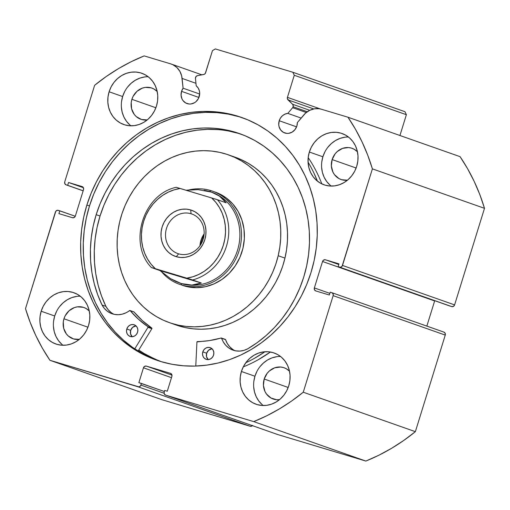 <?xml version="1.0" encoding="UTF-8"?>
<svg xmlns="http://www.w3.org/2000/svg" width="510" height="510" viewBox="0 0 510 510"><rect width="100%" height="100%" fill="white"/><g stroke="black" fill="none" stroke-linecap="round" stroke-linejoin="round"><path stroke-width="0.76" d="M292.625 107.699L306.287 112.506L292.625 107.699A2.473 2.25 -70.6 0 0 293.135 106.768A2.473 2.25 109.4 0 1 292.625 107.699L287.831 113.392L292.625 107.699M66.09 184.849L66.166 184.875A2.473 2.25 109.4 0 1 64.745 181.866L94.637 85.291A197.644 179.845 109.4 0 1 144.158 55.896L170.678 63.871A18.443 16.785 109.4 0 1 171.347 64.088A18.443 16.785 109.4 0 1 182.095 78.425L183.103 88.204L199.678 94.031L183.103 88.204A10.13 9.218 109.4 0 0 181.547 91.347L181.076 95.255L182.013 98.966L182.982 100.572L185.716 102.975L189.159 104.014L190.989 103.957L194.501 102.727L196.05 101.586L198.447 98.5L199.697 93.63L199.327 90.633L198.129 87.95L196.21 85.82L195.451 78.463A2.473 2.25 109.4 0 1 197.466 75.639L203.713 74.505A2.473 2.25 109.4 0 0 205.619 72.745L212.453 50.649L215.341 48.934L292.855 72.261L294.276 75.27L406.381 114.712L404.959 111.703L406.381 114.712L399.942 135.507L406.381 114.712L294.276 75.27L287.436 97.365A2.473 2.25 109.4 0 0 288.016 99.877L313.733 108.923L288.016 99.877L292.555 104.25A2.473 2.25 109.4 0 1 293.135 106.768L307.294 111.747L293.135 106.768L292.95 104.773L287.379 98.73L287.436 97.365L294.276 75.27L292.855 72.261L215.341 48.934L212.453 50.649L205.326 73.376L204.331 74.294L197.466 75.639L195.942 76.634L195.451 78.463L196.21 85.82A10.13 9.218 109.4 0 1 199.206 96.658A10.13 9.218 109.4 0 1 187.011 103.562A10.13 9.218 109.4 0 1 181.547 91.347L198.919 97.461L181.547 91.347L183.103 88.204L181.668 75.913L179.832 71.266L176.823 67.441L172.896 64.732L170.678 63.871L144.158 55.896L131.115 61.742L118.467 68.62L106.284 76.487L94.637 85.291L64.745 181.866L64.859 183.721L66.166 184.875L67.677 185.328L68.55 182.497L82.116 186.577L83.423 187.725L83.538 189.586L75.359 216.01L74.211 217.489L72.471 217.725L58.911 213.645L59.785 210.808L57.401 210.286L55.839 211.216L25.5 308.639L30.173 322.358L35.828 335.593L42.426 348.26L49.935 360.296L138.93 386.88L140.492 385.949L141.448 383.443L138.867 382.666L143.463 367.806L144.611 366.327L146.351 366.091L170.461 373.345L171.774 374.499L171.889 376.354L167.286 391.221L164.698 390.443L164.188 392.094L164.303 393.956L165.61 395.103L253.731 421.617L266.775 415.771L279.429 408.892L291.612 401.026L303.252 392.222L333.151 295.647L333.036 293.792L331.723 292.638L330.219 292.185L329.345 295.016L315.779 290.936L314.466 289.788L314.358 287.927L322.537 261.502L323.684 260.023L325.418 259.788L338.984 263.868L338.111 266.704L340.495 267.221L342.057 266.296L372.396 168.867L367.716 155.155L362.068 141.92L355.47 129.253L347.96 117.217L321.44 109.242L319.12 108.732L314.326 108.815L309.659 110.338L305.509 113.175L297.355 122.585A10.13 9.218 109.4 0 1 296.865 126.046A10.13 9.218 109.4 0 1 284.676 132.944A10.13 9.218 109.4 0 1 279.212 120.736L296.584 126.85L279.212 120.736L280.519 117.95L282.521 115.668L285.039 114.1L287.831 113.392L301.155 118.078L287.831 113.392A10.13 9.218 109.4 0 0 279.212 120.736L278.734 124.638L279.034 126.556L280.64 129.961L283.375 132.364L286.824 133.397L288.647 133.346L292.16 132.109L295.048 129.546L296.865 126.046L297.355 122.585L303.724 115.024A18.443 16.785 109.4 0 1 321.44 109.242L347.96 117.217A197.644 179.845 109.4 0 1 372.396 168.867L484.5 208.316L479.827 194.597L474.172 181.369L467.574 168.695L460.065 156.659L347.96 117.217L460.065 156.659A197.644 179.845 -70.6 0 1 484.5 208.316L454.608 304.891L484.5 208.316L372.396 168.867L342.497 265.442A2.473 2.25 109.4 0 1 339.615 267.157L451.72 306.599L453.46 306.363L454.608 304.891L342.497 265.442L454.608 304.891A2.473 2.25 -70.6 0 1 451.72 306.599L338.111 266.704L450.215 306.147L338.111 266.704L338.984 263.868L325.418 259.788L338.793 264.492L325.418 259.788A2.473 2.25 109.4 0 0 322.537 261.502L434.73 300.696A2.473 2.25 -70.6 0 0 434.641 300.945L426.851 326.107L434.641 300.945L322.537 261.502L314.358 287.927L329.849 293.377L314.358 287.927A2.473 2.25 109.4 0 0 315.69 290.904L315.703 290.91M159.668 361.188A128.59 117.013 109.4 0 1 138.656 350.166L146.561 355.017L159.668 361.188M242.926 117.918A128.59 117.013 -70.6 0 0 89.486 205.951L86.878 205.033A128.59 117.013 109.4 0 1 241.625 117.453A128.59 117.013 109.4 0 1 311.017 272.48L306.752 284.357L301.448 295.794L295.156 306.682L287.94 316.914L279.862 326.394L271.008 335.032L261.458 342.739L251.309 349.452L240.656 355.094L229.596 359.614L218.248 362.973L206.709 365.134L195.094 366.078L183.523 365.797L172.093 364.293L160.924 361.577L150.125 357.682L139.791 352.639L130.031 346.5L120.934 339.322L112.589 331.181L105.073 322.141L98.462 312.305L92.814 301.761L88.198 290.604L84.641 278.951L82.186 266.915L80.854 254.605L80.663 242.142L81.613 229.64L83.691 217.234L86.878 205.033L91.143 193.156L96.447 181.719L102.739 170.831L109.956 160.599L118.033 151.119L126.888 142.481L136.431 134.767L146.587 128.061L157.239 122.419L168.294 117.899L179.648 114.54L191.186 112.378L202.795 111.435L214.372 111.715L225.796 113.22L236.965 115.936L247.771 119.831L258.098 124.873L267.865 131.013L276.962 138.191L285.307 146.332L292.823 155.371L299.434 165.208L305.076 175.752L309.697 186.909L313.255 198.562L315.709 210.598L317.035 222.908L317.226 235.371L316.283 247.873L314.205 260.278L311.017 272.48A128.59 117.013 109.4 0 1 156.264 360.06A128.59 117.013 109.4 0 1 86.878 205.033L89.486 205.951A128.59 117.013 -70.6 0 0 157.577 360.506M56.731 311.062L54.704 315.99L41.176 311.227A27.177 24.729 109.4 0 1 73.88 292.721A27.177 24.729 109.4 0 1 88.542 325.482L86.521 330.41L83.665 334.872L80.089 338.704L75.926 341.751L71.336 343.899L66.498 345.066L61.602 345.2L56.827 344.314L52.358 342.42L48.373 339.609L45.02 335.975L42.432 331.672L40.704 326.853L39.901 321.702L40.06 316.429L41.176 311.227L43.197 306.3L46.053 301.837L49.629 298.006L53.792 294.958L58.382 292.81L63.221 291.644L68.117 291.51L72.892 292.396L77.361 294.289L81.345 297.101L84.698 300.734L87.286 305.037L89.014 309.857L89.817 315.008L89.658 320.28L88.542 325.482A27.177 24.729 109.4 0 1 55.839 343.989A27.177 24.729 109.4 0 1 41.176 311.227L54.704 315.99A27.177 24.729 -70.6 0 0 62.991 345.27M256.97 371.318L254.949 376.24L241.415 371.484A27.177 24.729 109.4 0 1 274.119 352.971A27.177 24.729 109.4 0 1 288.787 385.738L286.76 390.66L283.911 395.129L280.328 398.954L276.165 402.001L271.581 404.149L266.743 405.316L261.84 405.456L257.065 404.564L252.603 402.677L248.612 399.865L245.265 396.232L242.671 391.922L240.943 387.103L240.146 381.958L240.306 376.686L241.415 371.484L243.442 366.556L246.292 362.094L249.874 358.262L254.037 355.215L258.621 353.067L263.46 351.9L268.362 351.76L273.137 352.652L277.606 354.539L281.59 357.357L284.943 360.984L287.532 365.294L289.259 370.113L290.056 375.258L289.897 380.536L288.787 385.738A27.177 24.729 109.4 0 1 256.084 404.245A27.177 24.729 109.4 0 1 241.415 371.484L254.949 376.24A27.177 24.729 -70.6 0 0 263.236 405.52M124.657 91.609L122.636 96.537L109.108 91.775A27.177 24.729 109.4 0 1 141.812 73.268A27.177 24.729 109.4 0 1 156.474 106.029L154.453 110.957L151.597 115.419L148.021 119.251L143.858 122.298L139.268 124.446L134.43 125.613L129.534 125.753L124.759 124.861L120.29 122.974L116.305 120.156L112.952 116.529L110.364 112.219L108.636 107.4L107.833 102.255L107.992 96.977L109.108 91.775L111.129 86.847L113.985 82.384L117.561 78.559L121.724 75.512L126.314 73.363L131.153 72.197L136.049 72.057L140.824 72.949L145.293 74.836L149.277 77.647L152.63 81.281L155.218 85.591L156.946 90.41L157.749 95.555L157.59 100.827L156.474 106.029A27.177 24.729 109.4 0 1 123.771 124.536A27.177 24.729 109.4 0 1 109.108 91.775L122.636 96.537A27.177 24.729 -70.6 0 0 130.923 125.817M324.902 151.865L322.881 156.793L309.347 152.031A27.177 24.729 109.4 0 1 342.051 133.524A27.177 24.729 109.4 0 1 356.719 166.285L354.692 171.213L351.843 175.676L348.26 179.501L344.097 182.548L339.513 184.697L334.675 185.863L329.772 186.003L324.998 185.117L320.535 183.224L316.544 180.412L313.191 176.779L310.603 172.469L308.875 167.65L308.078 162.505L308.238 157.233L309.347 152.031L311.374 147.103L314.224 142.641L317.806 138.809L321.969 135.762L326.553 133.614L331.392 132.447L336.294 132.307L341.069 133.199L345.531 135.093L349.522 137.904L352.875 141.538L355.464 145.841L357.191 150.66L357.988 155.811L357.829 161.083L356.719 166.285A27.177 24.729 109.4 0 1 324.016 184.792A27.177 24.729 109.4 0 1 309.347 152.031L322.881 156.793A27.177 24.729 -70.6 0 0 331.168 186.073M347.444 180.202A16.549 15.064 109.4 0 1 341.069 179.533A16.549 15.064 109.4 0 1 332.137 159.579L356.12 168.013L332.137 159.579A16.549 15.064 109.4 0 1 352.059 148.302A16.549 15.064 109.4 0 1 357.446 151.776L354.176 149.258L351.46 148.11L348.547 147.562L342.618 148.359L337.288 151.527L335.108 153.854L332.137 159.579L331.36 165.96L332.903 172.029L334.477 174.649L338.946 178.576L341.668 179.73L347.565 180.183M147.205 119.946A16.549 15.064 109.4 0 1 140.83 119.276A16.549 15.064 109.4 0 1 131.899 99.323L155.881 107.763L131.899 99.323A16.549 15.064 109.4 0 1 151.814 88.051A16.549 15.064 109.4 0 1 157.207 91.519L153.937 89.001L151.215 87.854L145.325 87.395L142.379 88.109L137.043 91.271L133.129 96.32L131.899 99.323L131.217 102.491L131.605 108.84L134.238 114.399L136.278 116.611L141.429 119.474L147.32 119.933M279.512 399.655A16.549 15.064 109.4 0 1 273.137 398.986A16.549 15.064 109.4 0 1 264.205 379.026L288.188 387.466L264.205 379.026A16.549 15.064 109.4 0 1 284.127 367.755A16.549 15.064 109.4 0 1 289.514 371.229L286.244 368.711L283.528 367.557L280.615 367.015L274.686 367.812L269.356 370.974L267.176 373.307L264.205 379.026L263.428 385.407L264.97 391.482L266.545 394.103L271.02 398.029L276.643 399.725L279.633 399.636M79.273 339.399A16.549 15.064 109.4 0 1 72.898 338.729A16.549 15.064 109.4 0 1 63.967 318.775L87.95 327.216L63.967 318.775A16.549 15.064 109.4 0 1 83.882 307.498A16.549 15.064 109.4 0 1 89.275 310.972L86.005 308.454L83.283 307.307L77.392 306.848L74.447 307.555L69.111 310.724L65.197 315.773L63.967 318.775L63.285 321.944L63.673 328.287L66.306 333.846L68.346 336.058L73.497 338.927L79.388 339.386M277.542 434.482A2.473 2.25 -70.6 0 0 277.72 434.545L165.61 395.103L253.731 421.617L365.842 461.065L277.72 434.545L365.842 461.065L378.885 455.213L391.533 448.335L403.716 440.468L415.363 431.664L445.255 335.089L445.141 333.234L443.834 332.086L331.908 292.702M83.149 190.848L66.166 184.875L83.168 190.778L67.677 185.328L68.55 182.497L83.423 187.725L68.55 182.497L82.116 186.577A2.473 2.25 109.4 0 1 83.538 189.586L75.359 216.01A2.473 2.25 109.4 0 1 72.471 217.725L58.911 213.645L59.785 210.808L75.27 216.259L58.28 210.356A2.473 2.25 109.4 0 0 55.392 212.071L25.5 308.639A197.644 179.845 109.4 0 0 49.935 360.296L162.04 399.738L49.935 360.296L138.051 386.809L250.161 426.252L162.04 399.738L250.161 426.252L251.895 426.022L252.597 425.397M315.69 290.904A2.473 2.25 109.4 0 0 315.779 290.936L329.345 295.016L330.219 292.185L331.723 292.638A2.473 2.25 109.4 0 1 333.151 295.647L445.255 335.089L415.363 431.664L303.252 392.222L333.151 295.647L445.255 335.089A2.473 2.25 -70.6 0 0 443.834 332.086M348.432 137.005A27.177 24.729 -70.6 0 0 322.881 156.793L321.765 161.989M321.606 167.267L322.409 172.412L324.137 177.231L326.725 181.541L330.078 185.175M344.926 137.209L340.087 138.376L335.497 140.524L331.334 143.571L327.758 147.403M148.187 76.749A27.177 24.729 -70.6 0 0 122.636 96.537L121.527 101.739M121.367 107.011L122.164 112.162L123.892 116.981L126.48 121.284L129.833 124.918M144.681 76.953L139.842 78.119L135.258 80.268L131.095 83.315L127.513 87.146M280.5 356.458A27.177 24.729 -70.6 0 0 254.949 376.24L253.833 381.442M253.674 386.72L254.477 391.865L256.205 396.684L258.793 400.994L262.146 404.621M276.994 356.662L272.155 357.829L267.565 359.977L263.402 363.024L259.826 366.849M80.255 296.202A27.177 24.729 -70.6 0 0 54.704 315.99L53.595 321.192M53.435 326.464L54.232 331.608L55.96 336.428L58.548 340.737L61.901 344.371M76.749 296.406L71.91 297.572L67.326 299.721L63.163 302.768L59.581 306.599M292.855 72.261L404.959 111.703L292.855 72.261M287.436 97.365L320.433 108.974L287.436 97.365M252.386 425.64A2.473 2.25 -70.6 0 1 250.161 426.252L138.051 386.809A2.473 2.25 109.4 0 0 140.939 385.101L164.092 393.248L140.939 385.101L141.448 383.443L164.373 391.514L138.867 382.666L143.463 367.806A2.473 2.25 109.4 0 1 146.351 366.091L171.966 375.105L146.351 366.091L170.461 373.345A2.473 2.25 109.4 0 1 171.889 376.354L167.286 391.221L164.698 390.443L164.188 392.094A2.473 2.25 109.4 0 0 165.61 395.103L277.72 434.545M143.463 367.806L171.481 377.661L143.463 367.806M239.572 116.854L228.41 114.138L216.98 112.633L205.409 112.353L193.794 113.296L182.255 115.458L170.907 118.817L159.847 123.337L149.194 128.979L139.045 135.685L129.495 143.399L120.641 152.037L112.563 161.517L105.347 171.749L99.055 182.637L93.751 194.074L89.486 205.951L86.298 218.152L84.22 230.558L83.277 243.06L83.468 255.523L84.794 267.833L87.248 279.869L90.805 291.522L95.427 302.679L101.069 313.223L107.68 323.059L115.196 332.099L123.541 340.24L132.638 347.418L142.405 353.558L152.732 358.6M182.095 78.425L195.955 83.302L182.095 78.425M292.555 104.25L309.736 110.3L292.555 104.25M253.731 421.617L365.842 461.065A197.644 179.845 -70.6 0 0 415.363 431.664L303.252 392.222A197.644 179.845 109.4 0 1 253.731 421.617M182.351 285.3L187.565 286.779L196.375 287.697L205.281 286.735L213.945 283.923L222.028 279.384L229.232 273.277L235.263 265.844L239.904 257.372L242.97 248.185A49.413 44.963 109.4 0 1 182.548 285.364M176.135 325.017L185.226 327.579L193.092 328.829L201.08 329.231L209.113 328.784L217.113 327.496L224.999 325.374L232.707 322.441L240.146 318.724L247.261 314.262L253.974 309.092L260.221 303.272L265.946 296.852L271.084 289.897L275.598 282.47L279.442 274.648L282.572 266.5L284.956 258.111L278.192 255.727L284.956 258.111A88.938 80.931 -70.6 0 0 235.231 157.239L228.467 154.855A88.938 80.931 109.4 0 1 278.192 255.727A88.938 80.931 109.4 0 1 169.428 322.651A88.938 80.931 109.4 0 1 119.697 221.786A88.938 80.931 109.4 0 1 228.467 154.855M161.421 361.724A128.469 116.898 109.4 0 1 138.72 350.058L144.164 353.506L154.358 358.817L161.421 361.724M169.428 322.651L176.192 325.036A88.938 80.931 -70.6 0 0 284.956 258.111L286.582 249.556L287.43 240.918L287.493 232.286L286.767 223.737L285.256 215.354L282.986 207.226L279.964 199.416L276.235 192.015L271.824 185.085L266.775 178.691L261.133 172.903L254.962 167.771L248.319 163.34L241.262 159.668L235.18 157.22M278.192 255.727L275.802 264.116L272.671 272.263L268.834 280.092L264.32 287.519L259.176 294.474L253.457 300.894L247.21 306.714L240.497 311.884L233.382 316.347L225.943 320.057L218.235 322.989L210.343 325.112L202.349 326.4L194.316 326.846L186.328 326.445L178.462 325.201L170.793 323.117L163.391 320.229L156.34 316.551L149.691 312.126L143.52 306.988L137.885 301.2L132.836 294.812L128.424 287.882L124.689 280.474L121.673 272.671L119.397 264.537L117.893 256.154L117.166 247.605L117.223 238.973L118.071 230.341L119.697 221.786L122.088 213.39L125.218 205.243L129.062 197.421L133.569 189.994L138.714 183.039L144.438 176.619L150.686 170.799L157.399 165.629L164.507 161.166L171.953 157.45L179.654 154.517L187.546 152.401L195.547 151.107L203.579 150.66L211.567 151.068L219.434 152.311L227.103 154.396L234.498 157.284L241.555 160.962L248.198 165.387L254.369 170.518L260.004 176.313L265.053 182.701L269.471 189.631L273.201 197.038L276.222 204.841L278.492 212.976L280.003 221.359L280.729 229.902L280.666 238.54L279.818 247.172L278.192 255.727M212.447 191.129A49.413 44.963 109.4 0 1 238.795 251.679A49.413 44.963 109.4 0 1 181.439 284.931L181.318 283.579A48.176 43.841 -70.6 0 0 237.214 251.239A48.176 43.841 -70.6 0 0 211.695 192.174A48.176 43.841 109.4 0 1 237.214 251.239A48.176 43.841 109.4 0 1 181.318 283.579L181.439 284.931A49.413 44.963 -70.6 0 0 239.107 250.697A49.413 44.963 -70.6 0 0 210.655 190.542A49.413 44.963 109.4 0 1 212.447 191.129L215.347 192.149A49.413 44.963 109.4 0 1 242.97 248.185L244.347 238.635L243.978 229.092L241.874 219.918L238.125 211.465L232.866 204.064L226.312 197.995L218.701 193.494L213.881 191.658M191.046 213.735A20.999 19.106 -70.6 0 0 166.534 228.282A20.999 19.106 -70.6 0 0 178.627 253.846L176.25 256.677A24.461 22.255 109.4 0 1 162.167 226.899A24.461 22.255 109.4 0 1 190.715 209.954L191.046 213.735L192.557 214.264L191.046 213.735A20.999 19.106 109.4 0 1 191.805 213.983A20.999 19.106 109.4 0 1 203.005 239.719A20.999 19.106 109.4 0 1 178.627 253.846A20.999 19.106 109.4 0 1 177.869 253.604A20.999 19.106 109.4 0 1 166.668 227.868A20.999 19.106 109.4 0 1 191.046 213.735L190.715 209.954L186.418 209.151L182.006 209.278L177.652 210.33L173.521 212.262L169.779 215.003L166.56 218.452L163.99 222.468L162.167 226.899L161.166 231.585L161.02 236.328L161.74 240.962L163.296 245.297L165.629 249.173L168.644 252.444L172.233 254.974L176.25 256.677L180.546 257.48L184.958 257.352L189.312 256.3L193.443 254.369L197.191 251.628L200.411 248.179L202.98 244.162L204.797 239.732L205.798 235.046L205.944 230.303L205.224 225.669L203.668 221.334L201.342 217.458L198.32 214.187L194.737 211.656L190.715 209.954A24.461 22.255 109.4 0 1 204.797 239.732A24.461 22.255 109.4 0 1 176.25 256.677L178.627 253.846A20.999 19.106 -70.6 0 0 203.139 239.298A20.999 19.106 -70.6 0 0 191.046 213.735M204.121 233.924A20.999 19.106 -70.6 0 0 199.958 245.763L204.121 233.924M210.655 190.542L209.808 191.55L210.655 190.542A49.413 44.963 -70.6 0 0 189.153 189.886A49.413 44.963 109.4 0 1 210.655 190.542M181.439 284.931L184.346 285.951L181.439 284.931A49.413 44.963 109.4 0 1 179.648 284.344A49.413 44.963 109.4 0 1 162.135 272.442A49.413 44.963 -70.6 0 0 181.439 284.931M191.671 189.688L186.093 190.249L198.097 189.637L211.535 192.117L219.357 196.031L226.134 202.789L217.432 199.729A48.176 43.841 109.4 0 1 226.434 246.292A48.176 43.841 109.4 0 1 192.601 279.958L201.297 283.018L196.713 284.478L191.798 285.065L186.641 284.765L181.318 283.579A48.176 43.841 109.4 0 1 179.756 283.075A48.176 43.841 -70.6 0 0 181.318 283.579L170.538 278.664L160.166 270.644L151.387 267.54L191.333 279.55L201.297 283.018L191.798 285.065L181.318 283.579L175.924 281.539L170.538 278.664M211.554 192.123A48.176 43.841 -70.6 0 0 209.808 191.55L204.178 190.262M165.259 275.017L160.166 270.644L201.297 283.018L160.166 270.644L151.387 267.54L155.352 268.7L151.113 264.231L147.556 259.099L144.763 253.425L142.787 247.331L141.672 240.93L141.448 234.37L142.111 227.791L143.648 221.327L146.032 215.118L149.213 209.298L153.115 203.981L157.66 199.289L162.754 195.311L168.281 192.142L174.139 189.847L180.189 188.47L216.17 199.321L226.134 202.789L223.125 199.155L219.357 196.031L214.895 193.488L209.808 191.55M151.464 267.584L151.387 267.54C127.857 243.468 143.093 194.304 176.199 187.31L211.612 197.931L215.857 202.4L219.408 207.532L222.207 213.205L224.177 219.3L225.292 225.701L225.522 232.26L224.859 238.839L223.316 245.304L220.932 251.513L217.757 257.333L213.856 262.65L209.31 267.342L204.217 271.32L198.683 274.488L192.831 276.783L186.775 278.16L155.352 268.7A45.702 41.59 109.4 0 1 143.648 221.327A45.702 41.59 109.4 0 1 180.189 188.47L176.301 187.355M186.775 278.16L192.601 279.958A48.176 43.841 -70.6 0 0 226.434 246.292A48.176 43.841 -70.6 0 0 217.432 199.729L211.612 197.931A45.702 41.59 109.4 0 1 223.316 245.304A45.702 41.59 109.4 0 1 186.775 278.16M225.369 339.411L221.71 338.302A0.497 0.453 109.4 0 0 221.187 338.015A102.771 93.521 109.4 0 1 197.408 341.566A0.497 0.453 109.4 0 0 196.93 342.057L195.776 366.059L196.93 342.057A0.497 0.453 109.4 0 1 196.956 341.923L209.355 340.597L221.353 338.002L223.386 342.063L225.771 345.327L228.748 347.954L232.203 349.834L235.99 350.893L239.936 351.071L243.888 350.376L247.675 348.846L257.206 342.643L266.169 335.497L274.488 327.465L282.068 318.629L288.851 309.085L294.755 298.917L299.727 288.233L303.724 277.128A119.072 108.349 109.4 0 1 247.675 348.846L247.675 348.846A20.929 19.048 109.4 0 1 232.968 350.121A20.929 19.048 109.4 0 1 221.71 338.302L225.573 339.666L227.256 343.421L229.634 346.685L232.617 349.312M208.303 359.684L206.556 356.783L206.665 353.232A6.177 5.623 -70.6 0 1 212.026 348.744L208.59 350.23L206.665 353.232L202.801 351.875A6.177 5.623 109.4 0 1 210.235 347.667A6.177 5.623 109.4 0 1 213.569 355.113L213.856 352.729L213.282 350.466L211.93 348.661L210.012 347.59L207.812 347.418L205.67 348.177L203.911 349.739L202.801 351.875L202.508 354.252L203.088 356.515L204.433 358.32L206.359 359.391L208.558 359.563L210.7 358.81L212.46 357.242L213.569 355.113A6.177 5.623 109.4 0 1 206.136 359.32A6.177 5.623 109.4 0 1 202.801 351.875L206.665 353.232A6.177 5.623 -70.6 0 0 208.208 359.595M132.307 336.81L130.56 333.916L130.668 330.365A6.177 5.623 -70.6 0 1 136.03 325.877L132.594 327.356L130.668 330.365L126.805 329.001A6.177 5.623 109.4 0 1 134.238 324.8A6.177 5.623 109.4 0 1 137.566 332.246L137.859 329.862L137.286 327.599L135.934 325.794L134.009 324.723L131.816 324.551L129.674 325.303L127.914 326.872L126.805 329.001L126.512 331.385L127.086 333.648L128.437 335.452L130.362 336.523L132.562 336.696L134.704 335.937L136.463 334.375L137.566 332.246A6.177 5.623 109.4 0 1 130.133 336.447A6.177 5.623 109.4 0 1 126.805 329.001L130.668 330.365A6.177 5.623 -70.6 0 0 132.211 336.728M96.18 214.678A119.072 108.349 109.4 0 1 239.47 133.582A119.072 108.349 109.4 0 1 303.724 277.128L306.676 265.831L308.595 254.343L309.474 242.773L309.296 231.228L308.065 219.829L305.79 208.679L302.5 197.893L298.222 187.565L292.995 177.799L286.875 168.689L279.913 160.325L272.187 152.783L263.759 146.134L254.726 140.454L245.157 135.781L235.155 132.173L224.814 129.661L214.232 128.265L203.516 128.004L192.761 128.883L182.076 130.885L171.57 133.99L161.332 138.178L151.464 143.406L142.067 149.615L133.225 156.755L125.026 164.749L117.549 173.534L110.868 183.007L105.041 193.086L100.126 203.681L96.18 214.678L100.043 216.036L96.18 214.678L93.202 226.083L91.277 237.692L90.417 249.377L90.633 261.024L91.921 272.531L94.273 283.77L97.665 294.64L102.057 305.031A119.072 108.349 109.4 0 1 96.18 214.678M241.396 134.283A119.072 108.349 -70.6 0 0 100.043 216.036A119.072 108.349 -70.6 0 0 105.914 306.376L108.196 309.742L111.078 312.496M321.835 183.893A135.877 123.643 -70.6 0 0 308.193 157.628M308.053 162.103A135.877 123.643 109.4 0 1 317.43 181.152L313.988 173.202M243.264 366.9A135.877 123.643 -70.6 0 0 270.389 352.008L258.302 359.684M264.958 351.747A135.877 123.643 109.4 0 1 245.788 362.769M138.121 351.039L151.865 328.695L147.996 327.331L134.748 348.872L147.996 327.331L151.865 328.695L138.121 351.039M129.98 310.501A0.497 0.453 109.4 0 0 129.565 310.577A20.929 19.048 109.4 0 1 112.002 313.726A20.929 19.048 109.4 0 1 102.07 305.018L104.327 308.384L107.215 311.138L110.593 313.159L114.329 314.364L118.263 314.708L122.221 314.166L126.046 312.77L130.037 310.526L138.516 319.279L147.881 326.661L147.996 327.331A0.497 0.453 109.4 0 0 147.881 326.661A102.771 93.521 109.4 0 1 130.158 310.628L134.028 311.986L142.379 320.637L151.744 328.026L151.865 328.695A0.497 0.453 -70.6 0 0 151.744 328.026L147.881 326.661L151.744 328.026A102.771 93.521 -70.6 0 1 134.028 311.986A0.497 0.453 -70.6 0 0 133.843 311.865L129.98 310.501A0.497 0.453 109.4 0 1 130.158 310.628L133.582 311.859M264.964 351.747L254.439 358.326M239.018 133.537L228.678 131.019M218.101 129.629L207.379 129.368L196.63 130.241L185.946 132.243L175.434 135.354L165.195 139.542L155.333 144.763L145.93 150.973L137.088 158.113L128.89 166.113L121.412 174.892L114.731 184.365L108.904 194.45L103.995 205.039L100.043 216.036L97.066 227.447L95.141 239.05L94.28 250.735L94.497 262.389L95.791 273.889L98.137 285.128L101.528 295.998L105.921 306.389A20.929 19.048 -70.6 0 0 113.979 314.294M102.07 305.018L105.933 306.382L102.07 305.018M221.442 338.022L225.312 339.386A0.497 0.453 -70.6 0 1 225.573 339.666A20.929 19.048 -70.6 0 0 234.938 350.689M277.631 434.52L165.52 395.072M331.819 292.67L443.923 332.112M201.89 74.836L171.347 64.088"/></g></svg>
